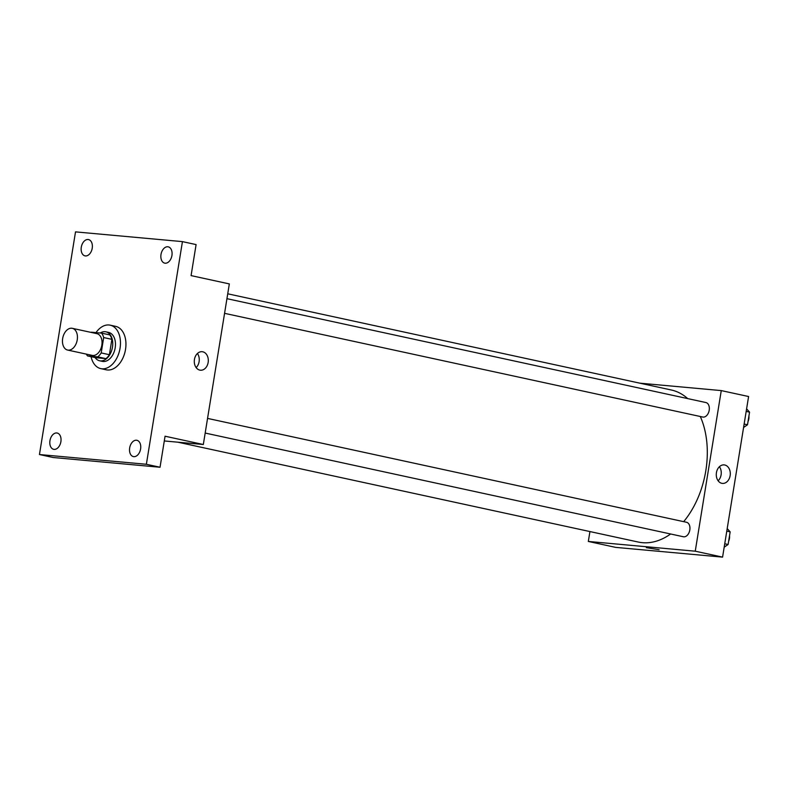 <?xml version="1.0" encoding="UTF-8"?>
<svg xmlns="http://www.w3.org/2000/svg" width="789" height="789" viewBox="0 0 789 789"><rect width="100%" height="100%" fill="white"/><g stroke="black" fill="none" stroke-linecap="round" stroke-linejoin="round"><path stroke-width="1.18" d="M68.179 350.138A11.115 7.288 102.2 0 1 67.598 350.05A11.115 7.288 102.2 0 1 62.824 337.643A11.115 7.288 102.2 0 1 72.302 328.323A11.115 7.288 102.2 0 1 77.164 340.296A11.115 7.288 102.2 0 1 68.179 350.138M72.302 328.323L96.899 333.658A11.115 7.288 102.2 0 1 101.761 345.631A11.115 7.288 102.2 0 1 92.767 355.474A11.115 7.288 102.2 0 1 92.195 355.385L67.598 350.05M101.584 333.126L109.779 334.901A14.34 9.409 102.2 0 1 111.89 339.339L109.395 354.705L101.199 352.93L103.684 337.564A14.34 9.409 102.2 0 0 101.584 333.126L91.356 332.199A14.34 9.409 102.2 0 0 91.09 332.406M109.395 354.705A14.34 9.409 102.2 0 1 105.933 358.63L95.706 357.693L87.51 355.918A14.34 9.409 102.2 0 1 86.376 354.123M87.51 355.918L97.737 356.855A14.34 9.409 102.2 0 0 101.199 352.93M105.933 358.63L97.737 356.855M95.094 357.565A14.813 9.715 -77.8 0 0 99.601 360.78A14.813 9.715 -77.8 0 0 112.245 348.363A14.813 9.715 -77.8 0 0 105.884 331.824A14.813 9.715 -77.8 0 0 100.252 333.007M105.884 331.824L108.616 332.416A14.813 9.715 102.2 0 1 115.095 348.363A14.813 9.715 102.2 0 1 103.112 361.49A14.813 9.715 102.2 0 1 102.333 361.372L99.601 360.78M111.89 339.339L103.684 337.564M95.992 332.613A22.23 14.577 102.2 0 1 110.184 325.167A22.23 14.577 102.2 0 1 119.898 349.103A22.23 14.577 102.2 0 1 101.929 368.798A22.23 14.577 102.2 0 1 100.765 368.611A22.23 14.577 102.2 0 1 91.08 356.697M110.184 325.167L115.658 326.36A22.23 14.577 102.2 0 1 125.372 350.286A22.23 14.577 102.2 0 1 107.393 369.982A22.23 14.577 102.2 0 1 106.229 369.804L100.765 368.611M171.933 255.478A8.334 5.464 102.2 0 1 164.694 263.132A8.334 5.464 102.2 0 1 161.124 253.821A8.334 5.464 102.2 0 1 168.225 246.839A8.334 5.464 102.2 0 1 171.933 255.478M140.6 448.941A8.334 5.464 102.2 0 1 133.361 456.584A8.334 5.464 102.2 0 1 129.79 447.284A8.334 5.464 102.2 0 1 136.892 440.292A8.334 5.464 102.2 0 1 140.6 448.941M60.891 441.672A8.334 5.464 102.2 0 1 53.652 449.316A8.334 5.464 102.2 0 1 50.082 440.015A8.334 5.464 102.2 0 1 57.193 433.033A8.334 5.464 102.2 0 1 60.891 441.672M92.224 248.219A8.334 5.464 102.2 0 1 84.985 255.863A8.334 5.464 102.2 0 1 81.415 246.562A8.334 5.464 102.2 0 1 88.526 239.57A8.334 5.464 102.2 0 1 92.224 248.219M75.517 231.877L39.45 454.533L146.369 464.277L182.437 241.621L75.517 231.877M164.299 440.952L203.325 444.513L165.059 436.218L160.039 467.246L53.119 457.502L39.45 454.533M160.039 467.246L146.369 464.277M203.325 444.513L229.333 283.912L191.076 275.608L196.096 244.59L182.437 241.621M199.814 370.11A9.29 6.993 -84.8 0 1 194.38 359.892A9.29 6.993 -84.8 0 1 202.142 351.697A9.29 6.993 -84.8 0 1 208.257 361.589A9.29 6.993 -84.8 0 1 200.455 370.209A9.29 6.993 -84.8 0 1 199.814 370.11M197.418 353.502A9.29 6.993 -84.8 0 1 196.136 367.575M670.62 533.985A77.795 51.029 102.2 0 1 642.374 542.674A77.795 51.029 102.2 0 1 638.301 542.053L177.85 442.195M227.735 293.804L671.281 389.993A77.795 51.029 102.2 0 1 687.712 398.603M700.297 416.493A77.795 51.029 102.2 0 1 683.678 521.657M205.179 433.053L683.382 536.757A7.407 4.862 -77.8 0 0 689.704 530.543A7.407 4.862 -77.8 0 0 686.519 522.269L207.556 418.407M226.946 298.676L705.908 402.548A7.407 4.862 102.2 0 1 709.153 410.527A7.407 4.862 102.2 0 1 703.157 417.095A7.407 4.862 102.2 0 1 702.772 417.036L224.569 313.332M589.925 531.559L588.328 541.451L695.247 551.195L721.264 390.594L639.81 383.168M721.264 390.594L748.593 396.522L722.576 557.123L615.657 547.379L588.328 541.451M722.576 557.123L695.247 551.195M721.807 483.312A9.29 6.993 -84.8 0 1 716.373 473.094A9.29 6.993 -84.8 0 1 724.124 464.899A9.29 6.993 -84.8 0 1 730.249 474.791A9.29 6.993 -84.8 0 1 722.438 483.401A9.29 6.993 -84.8 0 1 721.807 483.312M659.121 549.726L646.319 547.655M719.41 466.703A9.29 6.993 -84.8 0 1 718.128 480.777M724.194 547.171L728.109 544.499L730.16 531.855L727.202 528.561M728.109 544.499L724.736 543.769M730.16 531.855L726.787 531.125M729.529 535.77A7.407 4.862 102.2 0 1 728.632 541.264M743.583 427.451L747.499 424.778L749.55 412.134L746.591 408.84M747.499 424.778L744.135 424.048M749.55 412.134L746.177 411.404M748.919 416.05A7.407 4.862 102.2 0 1 748.021 421.543"/></g></svg>
